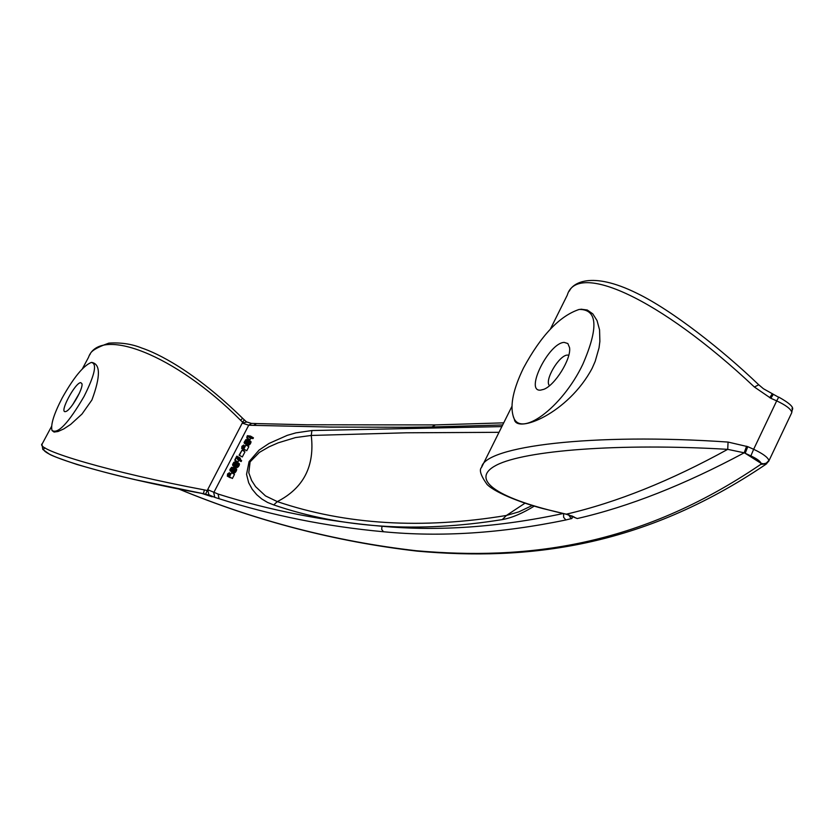 <?xml version="1.0" encoding="UTF-8"?>
<svg xmlns="http://www.w3.org/2000/svg" width="834" height="834" viewBox="0 0 834 834"><rect width="100%" height="100%" fill="white"/><g stroke="black" fill="none" stroke-linecap="round" stroke-linejoin="round"><path stroke-width="1.25" d="M273.719 504.914L277.305 501.609C345.62 524.774 421.994 529.402 506.426 515.464L502.266 519.603C418.178 533.176 341.992 528.287 273.719 504.914L267.516 502.422L261.834 499.013L256.726 494.687L252.264 489.339L248.678 482.771L246.551 474.317L249.074 461.609L259.093 450.089L268.996 443.459L287.303 435.338L295.882 432.867L311.895 430.542L501.859 426.601M502.266 519.603C511.763 517.893 522.418 513.4 534.25 506.123M207.228 490.58L205.623 494.176L208.02 494.906L203.402 493.686L204.382 489.912L207.197 490.569L207.687 489.683L218.06 494.03L219.123 498.732C271.571 515.485 326.344 526.483 383.463 531.748C440.508 537.263 501.297 533.333 565.859 519.968L571.968 518.446L572.291 517.288L571.394 515.829M219.123 498.732L214.776 497.377L213.723 492.685L248.73 425.204L253.661 425.361L256.57 423.568L306.776 424.777L434.921 424.913M503.726 422.848L435.348 424.902L431.981 426.966L406.533 427.279L330.149 427.06L253.661 425.361M431.981 426.966L502.673 424.954M383.463 531.748L381.67 529.361L381.993 526.264C438.663 531.446 499.024 527.203 563.054 513.546M381.993 526.264C325.041 521.313 270.393 510.564 218.06 494.03M227.901 474.108L227.411 476.11L227.557 473.962L229.392 472.69L229.631 475.651L231.571 472.722L229.454 476.798L232.384 478.487L229.027 476.558L228.881 473.514L227.901 474.108L228.902 474.682M232.384 478.487L234.49 474.41L231.571 472.722M227.411 476.11L230.33 477.799L227.255 476.089M232.571 469.823L231.341 469.25L231.393 468.093L230.163 470.814L229.903 469.521L231.602 467.301L232.217 467.895L233.51 467.196L233.166 469.636L236.085 471.335L234.281 473.034L231.164 471.314L233.113 468.239M236.085 471.335L236.616 469.083L233.51 467.196M230.163 470.814L233.082 472.503L230.007 470.783M239.389 464.705L238.201 466.842L236.522 467.561L232.79 465.581L232.603 464.465L233.801 462.328L235.48 461.598L239.212 463.589L239.389 464.705L236.356 463.402L239.275 465.101M234.719 460.159L238.024 461.911L234.719 460.159L236.783 456.167L240.046 457.918L240.943 460.264M238.024 461.911L238.847 460.305M237.68 459.628L241.141 461.567L237.68 459.628L236.689 457.147L235.105 460.212M241.141 461.567L241.62 460.649L238.701 458.95L238.222 459.878M242.319 456.949L239.056 455.197L242.058 450.12L244.977 451.809L242.319 456.949L239.4 455.249L242.058 450.12M242.246 446.43L241.766 448.421L241.902 446.305L243.747 445.012L243.997 447.931L245.936 444.991L243.83 449.057L246.739 450.756L243.403 448.828L243.226 445.836L242.246 446.43L243.257 447.024M246.739 450.756L248.845 446.69L245.936 444.991M241.766 448.421L244.675 450.12L241.61 448.4M247.448 445.095L244.341 443.281L244.112 442.427L245.853 439.643L247.854 439.591L250.951 441.655L249.762 444.522L247.761 445.22L244.341 443.281M250.023 439.716L246.801 437.975L247.083 436.297L247.406 435.682L250.534 436.109L253.442 437.819L253.046 438.58L250.773 438.267L250.023 439.716L247.114 438.017L247.865 436.568L250.773 438.267M178.83 489.016C255.829 520.812 334.893 541.381 416.02 550.711C524.867 560.302 638.615 547.469 760.754 464.382L761.056 463.329L763.558 463.808L766.237 463.162L768.906 460.462C767.874 457.334 762.787 453.613 753.644 449.286L776.683 400.873L770.845 398.287L773.055 394.753M568.621 514.839L577.253 518.55L566.265 514.182C499.889 499.43 467.832 479.925 496.449 465.143C524.951 450.433 619.078 442.917 727.717 449.349L744.178 452.81L750.881 455.896L753.644 449.286L747.796 446.67L745.179 453.279L761.056 463.329C760.347 461.254 756.959 458.773 750.881 455.896M481.604 467.311C478.914 469.844 480.738 475.568 487.087 484.471C496.366 493.728 525.774 504.132 542.809 508.542L566.265 514.182C616.774 502.433 670.588 480.822 727.717 449.349L728.072 442.072L747.796 446.67M511.92 406.377L481.625 467.248C484.523 446.326 592.286 432.669 728.072 442.072M568.142 514.797L565.15 513.942M568.694 514.943L571.238 518.758M760.754 464.382L766.654 463.787M499.013 432.314L406.294 432.794L311.249 435.452L311.895 430.542M524.94 503.225L506.426 515.464L518.821 511.868L532.207 505.519M513.202 416.145C519.28 439.028 561.918 408.264 582.83 364.26C598.708 327.606 597.519 309.331 579.244 309.424C559.666 315.888 541.068 335.445 523.45 368.086C513.369 388.925 509.949 404.949 513.202 416.145L514.359 419.283C516.194 434.087 568.152 413.581 592.171 368.242L595.205 361.32L599.052 347.788L599.875 341.398L599.563 329.878L597.029 320.569L592.797 313.865L587.272 310.008L580.923 309.185M567.287 295.09C576.909 261.678 658.287 296.685 754.405 387.028L770.845 398.287M567.235 295.236L550.409 329.034M768.708 461.296L768.906 460.462M791.654 412.882L791.779 412.236C790.83 408.941 785.805 405.157 776.683 400.873L778.758 397.099C789.621 403.176 794.135 407.409 792.29 409.796L791.779 412.236M568.058 514.776L567.464 514.484M577.253 518.55C628.68 506.78 684.318 484.867 744.178 452.81L746.597 446.2M574.397 517.153L571.738 515.85M214.776 497.377L208.854 494.75L207.687 489.683M206.425 494.395L212.18 496.814L208.854 494.75M212.18 496.814L201.724 493.384M769.699 397.724L772.086 394.096L772.909 394.659M754.405 387.028L758.544 384.87M569.351 291.097C572.426 283.8 590.232 270.164 637.134 293.38C672.413 310.477 723.088 350.572 758.471 384.537L763.464 388.759L778.747 397.328M792.039 408.358L792.29 409.796M246.593 422.056L242.267 423.109L248.73 425.204L251.639 423.411L256.309 423.557M277.305 501.609L265.493 495.907L255.6 486.66L251.618 480.488L248.793 472.784L250.106 461.859L259.343 452.424L268.996 446.857L278.222 442.823L295.507 437.579L311.249 435.452C314.898 466.091 303.576 488.14 277.305 501.609M242.267 423.109L242.83 422.067L243.226 422.473M244.143 419.971L242.83 422.067M242.465 418.428L240.578 420.263C175.098 354.325 99.726 325.687 88.487 357.379M242.725 422.233L240.578 420.263M91.636 362.415C100.56 363.853 100.653 376.384 91.907 399.986L82.003 414.039L70.65 424.423L63.738 428.937L58.057 431.491L54.095 432.064L52.094 430.625M204.382 489.912C112.809 472.784 33.204 449.526 42.325 443.657L51.604 426.32M45.088 447.91C32.276 453.623 111.245 477.09 203.36 493.676L205.623 494.176M80.752 382.639C75.269 382.441 59.151 412.549 65.25 411.642L65.896 411.485C70.89 410.151 83.442 388.425 81.94 383.713L80.752 382.639M62.269 397.818C53.981 413.779 50.551 424.642 52 430.407C57.775 434.472 68.471 423.14 84.067 396.411C94.961 374.622 97.349 363.311 91.25 362.467C83.379 365.688 73.715 377.468 62.269 397.818M564.232 342.399C548.928 342.607 524.419 391.844 540.557 390.135L543.695 389.363C554.944 385.433 571.499 358.703 569.549 347.59L567.86 343.545L564.232 342.399M568.788 355.201L567.516 355.076C559.124 354.95 543.924 380.815 549.533 385.662M79.428 393.085L72.694 404.678M227.745 474.41L228.881 475.067M228.891 475.87L227.619 475.14M229.371 474.442L230.048 474.827M229.423 473.858L230.299 474.369M229.465 473.201L230.57 473.837M229.465 473.034L230.632 473.702M227.578 474.973L228.881 475.724M227.619 474.723L228.87 475.443M228.099 473.806L228.912 474.275M228.297 473.587L228.912 473.941M231.341 469.25L232.488 469.917M231.696 469.313L232.759 469.532M232.832 468.082L232.092 468.625L232.957 469.135M232.363 468.343L233.103 468.771M233.166 469.636L231.164 471.314M231.352 471.346L234.281 473.034M231.706 471.231L234.625 472.93M232.019 471.033L234.948 472.722M232.415 470.689L235.334 472.378M232.769 470.24L235.688 471.929M233.405 469.177L236.324 470.866M233.645 468.552L236.564 470.24M233.77 468.072L236.689 469.761M233.77 467.655L236.7 469.344M233.697 467.394L236.616 469.083M231.988 467.28L232.519 467.582M230.601 469.969L231.571 470.522M230.33 469.667L231.623 470.418M230.372 469.427L231.988 470.366M230.486 469.115L232.279 470.147M230.653 468.802L231.362 469.219M230.851 468.51L231.518 468.896M231.049 468.291L231.623 468.625M236.095 461.786L239.431 464.455M236.522 462.516L239.441 464.204M236.481 462.265L239.4 463.954M236.408 462.078L239.327 463.777M236.293 461.9L239.212 463.589M238.878 465.945L235.949 464.257L234.771 465.56L233.291 465.82L236.21 467.52M233.603 465.872L236.522 467.561M233.989 465.852L236.908 467.551M234.26 465.82L237.179 467.509M234.531 465.695L237.461 467.384M234.771 465.56L237.69 467.259M235.042 465.362L237.971 467.05M235.282 465.143L238.201 466.842M235.48 464.934L238.399 466.623M235.751 464.559L238.68 466.248M235.949 464.257L236.23 463.714L239.149 465.414M233.51 463.287L233.113 464.465L234.583 465.038L235.813 462.651L234.5 462.443L233.51 463.287L235.417 464.382M233.113 464.465L234.114 465.038M233.145 464.632L233.749 464.986M233.155 464.142L234.646 465.007M233.239 463.819L234.98 464.83M233.749 462.985L235.626 464.079M234.031 462.703L235.803 463.735M234.218 462.568L235.876 463.527M234.5 462.443L235.928 463.277M234.959 462.432L235.97 463.016M237.127 456.229L238.701 458.95M237.846 458.408L240.765 460.097M237.586 457.949L240.494 459.649M237.315 457.251L240.234 458.94M242.204 447.577L243.267 448.202M242.089 446.743L243.226 447.41M241.933 447.295L243.247 448.067M241.975 447.055L243.236 447.785M242.444 446.138L243.267 446.607M242.642 445.919L243.267 446.284M243.726 446.732L244.404 447.128M243.778 446.169L244.643 446.67M243.82 445.512L244.915 446.148M243.82 445.346L244.977 446.023M247.854 439.591L250.992 442.145M248.084 440.446L250.951 442.385M248.084 440.206L250.992 441.905M248.042 439.956L250.951 441.655M247.969 439.779L250.878 441.478M248.042 440.686L250.825 442.781M245.06 441.009L244.706 442.354L246.145 442.718L247.375 440.352L246.04 440.164L245.06 441.009L246.947 442.103M247.917 441.082L250.711 443.094M244.539 443.396L246.343 443.24L247.802 441.394M244.706 442.354L245.259 442.677M244.664 442.187L245.592 442.729M244.706 441.864L246.166 442.708M244.789 441.54L246.499 442.541M245.3 440.717L247.166 441.801M245.571 440.425L247.344 441.457M245.769 440.289L247.427 441.259M246.04 440.164L247.489 441.009M246.52 440.143L247.521 440.738M244.852 443.521L247.761 445.22M245.165 443.563L248.073 445.262M245.55 443.542L248.459 445.241M245.832 443.5L248.74 445.2M246.103 443.375L249.012 445.075M246.343 443.24L249.251 444.939M246.614 443.031L249.522 444.731M246.854 442.823L249.762 444.522M247.052 442.604L249.96 444.303M247.323 442.228L250.231 443.928M247.521 441.926L250.429 443.625M250.534 436.109L250.137 436.88L247.865 436.568M250.137 436.88L253.046 438.58M416.02 550.711L417.584 551.18M563.638 513.671L563.596 517.268L565.859 519.968M207.197 490.569L242.694 422.212M207.155 490.767L207.697 490.892M178.674 488.974C255.955 520.969 335.476 541.683 417.229 551.138C526.723 560.855 641.742 548.136 765.883 464.319L768.802 461.077L791.727 412.736L792.258 409.369M246.051 421.723L251.409 423.411M244.331 419.888L242.611 418.272C193.603 370.348 156.782 353.011 141.738 348.018C131.772 343.973 120.805 342.347 108.816 343.139C96.88 347.392 90.614 351.197 90.02 354.565M82.368 368.837L88.467 357.442M41.981 444.293L42.805 449.453L49.665 454.342C52.563 455.989 61.643 459.367 76.916 464.465C108.566 473.566 118.365 475.745 134.941 479.644L203.392 493.686M246.541 421.931L244.341 419.888"/></g></svg>
